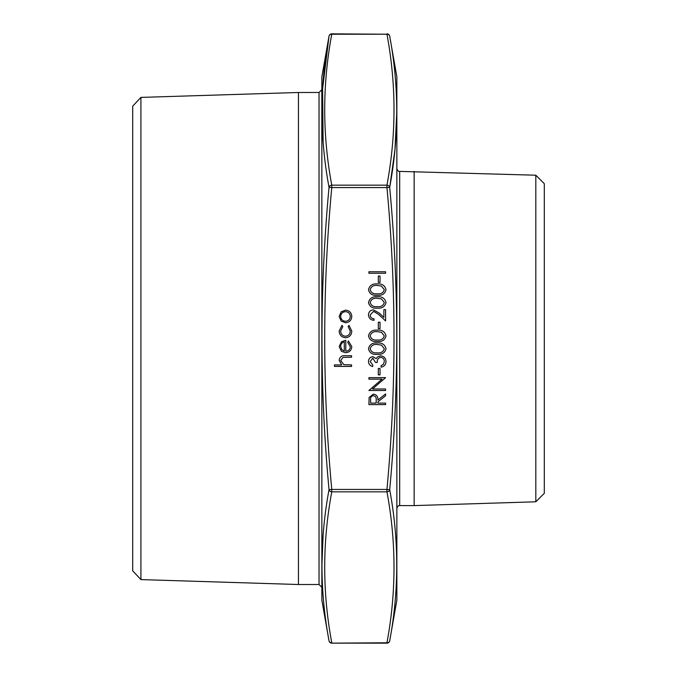 <?xml version="1.0" encoding="UTF-8"?>
<svg xmlns="http://www.w3.org/2000/svg" width="677" height="677" viewBox="0 0 677 677"><rect width="100%" height="100%" fill="white"/><g stroke="black" fill="none" stroke-linecap="round" stroke-linejoin="round"><path stroke-width="1.02" d="M389.69 640.848A2.784 2.403 -170 0 1 386.948 642.778L386.948 643.15A2.784 2.784 0 0 0 389.69 640.848L396.857 600.169L396.857 76.831L389.69 36.152C399.091 86.444 399.091 136.83 389.69 187.326C399.091 288.055 399.091 388.843 389.69 489.674C399.091 540.111 399.091 590.505 389.69 640.848C399.091 590.556 399.091 540.17 389.69 489.674L386.948 489.437C396.35 388.81 396.35 288.19 386.948 187.563L331.772 187.563C322.362 288.19 322.362 388.81 331.772 489.437L386.948 489.437L386.948 491.841L331.772 491.841C322.362 542.159 322.362 592.468 331.772 642.778A2.784 2.403 170 0 1 329.03 640.848C319.629 590.556 319.629 540.17 329.03 489.674C319.629 388.945 319.629 288.157 329.03 187.326C319.629 136.889 319.629 86.495 329.03 36.152L322.59 88.924L323.107 141.874M396.857 76.831L396.857 600.169M321.854 600.169L321.854 76.831L321.854 600.169L329.03 640.848A2.784 2.784 0 0 0 331.772 643.15L386.948 642.778C396.35 592.468 396.35 542.159 386.948 491.841A2.784 2.403 170 0 0 389.69 489.674M321.812 140.63L321.812 89.703L319.036 92.487L298.455 92.487L298.455 584.513L319.036 584.513L319.036 92.487M140.918 579.597L132.7 570.838L132.7 106.162L140.918 97.403L140.918 579.597L298.455 584.513M535.812 175.208L544.3 183.695L544.3 493.305L535.812 501.792L535.812 175.208L399.684 171.399L399.684 505.601C398.584 505.279 397.661 506.21 396.9 508.376M535.812 501.792L414.146 505.601L414.146 171.399M386.948 185.16C396.35 134.841 396.35 84.532 386.948 34.222L331.772 34.222C322.362 84.532 322.362 134.841 331.772 185.16A2.784 2.403 170 0 0 329.03 187.326L331.772 187.563L331.772 185.16L386.948 185.16L386.948 187.563L389.69 187.326A2.784 2.403 -170 0 0 386.948 185.16M323.107 535.126L321.897 565.32M389.935 185.904L394.818 150.658M394.987 148.999L396.815 111.68M386.948 33.85A2.784 2.784 0 0 1 389.69 36.152A2.784 2.403 170 0 0 386.948 34.222L331.772 33.85A2.784 2.784 0 0 0 329.03 36.152A2.784 2.403 -170 0 1 331.772 34.222L331.772 33.85M331.772 491.841A2.784 2.403 -170 0 1 329.03 489.674L331.772 489.437L331.772 491.841M351.575 366.418L334.455 366.418L334.455 364.92L341.682 364.92L339.16 360.282C339.702 356.923 341.767 355.408 345.346 355.721L351.575 355.721L351.575 357.219L343.061 357.397L340.658 360.545L343.891 364.691L351.575 364.92L351.575 366.418M350.288 346.776L347.724 342.291L348.418 340.963L351.786 346.59C351.465 350.398 349.374 352.438 345.507 352.725L341.436 351.321L339.16 346.556L341.563 341.648L345.795 340.319L345.795 351.228C348.553 350.999 350.051 349.518 350.288 346.776M344.297 351.075L344.297 341.817C341.97 342.486 340.759 344.034 340.658 346.48L341.8 349.62L344.297 351.075M339.16 330.926L342.02 325.341L342.799 326.593L340.658 331.036C340.819 334.142 342.41 335.877 345.439 336.257C348.503 335.885 350.119 334.142 350.288 331.028L348.147 326.593L348.968 325.341L351.786 331.053C351.575 335.056 349.501 337.29 345.575 337.755C341.538 337.298 339.405 335.022 339.16 330.926M341.183 321.101L339.16 316.455L341.174 311.826L345.507 310.151C349.366 310.506 351.465 312.613 351.786 316.455C351.465 320.314 349.374 322.421 345.507 322.777L341.183 321.101M340.658 316.464C340.954 319.4 342.57 321.008 345.515 321.279C348.452 321.008 350.043 319.4 350.288 316.464C350.043 313.527 348.452 311.928 345.515 311.648C342.579 311.919 340.954 313.527 340.658 316.464M385.585 404.609L368.897 404.609L369.126 397.484L373.365 394.124C376.598 394.623 378.104 396.595 377.884 400.039L385.585 393.912L385.585 395.757L377.884 401.893L377.884 403.111L385.585 403.111L385.585 404.609M370.615 403.111L376.175 403.111L376.2 400.056C376.497 397.611 375.549 396.138 373.357 395.622C371.216 396.138 370.294 397.594 370.615 399.98L370.615 403.111M385.585 388.987L385.585 390.485L368.897 390.485L382.031 379.145L368.897 379.145L368.897 377.648L385.585 377.648L372.485 388.987L385.585 388.987M380.025 374.872L378.316 374.872L378.316 368.449L380.025 368.449L380.025 374.872M370.184 361.535L372.748 365.03L372.748 366.528C370.091 365.902 368.669 364.243 368.474 361.56C368.618 358.725 370.065 357.101 372.807 356.686L376.243 358.632L377.664 356.821L380.626 355.831C384.02 356.237 385.814 358.158 386.017 361.603C385.839 364.725 384.206 366.579 381.092 367.171L381.092 365.673L383.402 364.361L384.299 361.577C384.274 359.14 383.097 357.718 380.77 357.329C378.24 357.938 377.064 359.656 377.241 362.457L375.532 362.457L372.799 358.184L370.184 361.535M386.017 348.748C384.9 352.954 381.98 354.816 377.25 354.333C372.511 354.824 369.583 352.962 368.474 348.748C369.566 344.491 372.494 342.579 377.25 342.994C382.006 342.579 384.925 344.5 386.017 348.748M377.241 352.835C380.939 353.301 383.292 351.922 384.299 348.706L381.439 345.118L377.241 344.491C373.56 344.111 371.208 345.515 370.184 348.706C371.191 351.922 373.543 353.301 377.241 352.835M386.017 335.919C384.9 340.116 381.98 341.978 377.25 341.496C372.511 341.987 369.583 340.125 368.474 335.919C369.566 331.662 372.494 329.741 377.25 330.156C382.006 329.741 384.925 331.662 386.017 335.919M377.241 339.998C380.939 340.463 383.292 339.084 384.299 335.868L381.439 332.289L377.241 331.654C373.56 331.273 371.208 332.678 370.184 335.868C371.191 339.084 373.543 340.463 377.241 339.998M380.025 328.658L378.316 328.658L378.316 322.244L380.025 322.244L380.025 328.658M370.184 314.949C370.37 317.301 371.656 318.588 374.034 318.816L374.034 320.314C370.649 320.043 368.796 318.224 368.474 314.873C368.703 311.792 370.353 310.117 373.433 309.829L379.416 313.206L383.876 317.386L383.876 309.617L385.585 309.617L385.585 320.957L378.68 314.483L373.569 311.327L370.184 314.949M386.017 302.543C384.9 306.749 381.98 308.602 377.25 308.12C372.511 308.619 369.583 306.757 368.474 302.543C369.566 298.286 372.494 296.365 377.25 296.78C382.006 296.365 384.925 298.286 386.017 302.543M377.241 306.622C380.939 307.087 383.292 305.708 384.299 302.492L381.439 298.912L377.241 298.278C373.56 297.897 371.208 299.302 370.184 302.492C371.191 305.708 373.543 307.087 377.241 306.622M386.017 289.705C384.9 293.911 381.98 295.773 377.25 295.282C372.511 295.781 369.583 293.92 368.474 289.705C369.566 285.449 372.494 283.528 377.25 283.951C382.006 283.528 384.925 285.449 386.017 289.705M377.241 293.784C380.939 294.25 383.292 292.87 384.299 289.654L381.439 286.075L377.241 285.449C373.56 285.059 371.208 286.464 370.184 289.654C371.191 292.879 373.543 294.25 377.241 293.784M380.025 282.453L378.316 282.453L378.316 276.03L380.025 276.03L380.025 282.453M385.585 273.254L368.897 273.254L368.897 271.756L385.585 271.756L385.585 273.254M140.918 97.403L298.455 92.487M414.146 505.601L399.684 505.601M399.684 171.399C398.584 171.721 397.661 170.79 396.9 168.624M319.036 584.513L321.812 587.298M321.854 76.831L329.03 36.152M386.948 643.15L331.772 643.15"/></g></svg>
